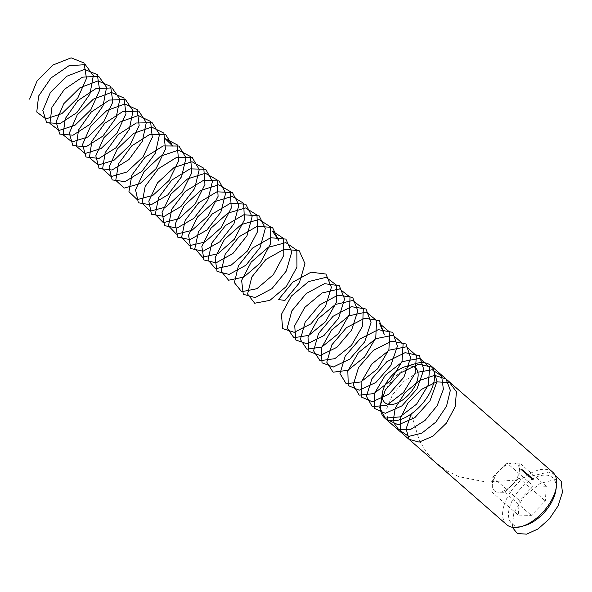 <?xml version="1.0" encoding="UTF-8"?>
<svg xmlns="http://www.w3.org/2000/svg" width="592" height="592" viewBox="0 0 592 592"><rect width="100%" height="100%" fill="white"/><g stroke="black" fill="none" stroke-linecap="round" stroke-linejoin="round"><path stroke-width="0.44" stroke-dasharray="2.96 2.22" d="M532.282 478.41L532.778 478.654L531.942 478.447L531.638 479.032L532.474 479.239L531.638 479.032L531.919 478.232L531.734 479.032L532.356 478.595L532.06 479.172L532.282 478.41L531.979 478.987M532.371 479.15L532.667 478.462L532.371 479.15M532.46 479.046L532.756 478.462L532.46 479.046M532.208 479.135L532.511 478.558L532.208 479.135M530.573 478.033L531.335 478.417L530.573 478.033L531.128 477.389L530.832 477.966M531.128 477.389L531.794 477.618L531.498 478.203L530.972 477.596L530.669 478.181M529.426 476.997L530.284 477.337L529.426 476.997L529.722 476.412L529.81 477.33M530.114 476.752L529.485 476.294L530.484 476.664L530.18 477.248L530.469 476.538L529.877 476.989M530.173 476.405L530.565 476.545L530.284 477.337L530.587 476.752L530.032 476.553L529.729 477.137M529.403 476.375L528.486 476.264L529.403 476.375L529.699 475.79L528.885 475.768L528.589 476.353M527.894 474.569L528.39 474.814L527.546 474.606L527.25 475.191L528.086 475.398L527.25 475.191L527.531 474.399L527.346 475.198L527.968 474.629L527.59 475.154M527.983 475.309L528.279 474.621L527.983 475.309M528.071 475.206L528.367 474.621L528.071 475.206M527.82 475.302L528.116 474.717L527.82 475.302M526.577 473.437L527.361 473.755L526.332 473.541L526.029 474.125L527.065 474.34L526.029 474.125L526.31 473.334L526.125 474.125L526.769 473.689L526.473 474.273L526.577 473.437L526.281 474.014M526.614 474.162L526.91 473.578L526.614 474.162M524.394 472.682L525.215 473.008L524.394 472.682L524.69 472.105L524.29 472.594M524.586 472.016L525.474 472.268L525.119 473.015M525.422 472.431L524.956 472.335L525.008 472.927L525.008 472.113L524.712 472.69M522.869 471.35L523.942 471.95L522.869 471.35L523.069 470.684L522.766 471.262M523.069 470.684L523.935 470.929L523.683 471.646M523.979 471.062L523.942 471.95L524.246 471.365L523.543 471.942M523.839 471.069L523.402 470.973L523.779 470.988L523.483 471.565L523.816 470.899L523.165 470.773M522.011 470.603L522.825 470.625L522.011 470.603L522.314 470.026L521.915 470.514M520.76 469.515L521.996 469.9L520.76 469.515L520.953 468.834L520.649 469.419M533.266 485.98L546.298 486.284L545.328 500.995L531.335 515.403L518.296 515.099L519.265 500.388L533.266 485.98L506.833 462.885L519.872 463.196L546.298 486.284M521.626 470.203L522.1 470.425L521.626 470.203L521.944 469.471L521.626 470.203M522.366 469.841L521.944 469.471L522.262 469.841L521.559 469.967L521.863 469.382L522.44 469.626L522.07 470.425M522.625 471.136L522.418 470.714L523.439 471.158L522.625 471.136L522.921 470.559L522.521 471.047M522.817 470.47L522.351 470.914L522.721 470.129L523.269 470.344L523.032 471.062L523.335 470.47M524.408 471.58L524.919 471.898L524.075 472.409L523.809 472.039L524.527 472.29L524.179 472.497L524.105 471.454L524.112 472.164M524.786 471.78L524.49 472.364M524.527 472.29L524.823 471.706L524.527 472.29M525 473.215L525.822 473.541L525 473.215L525.304 472.638L524.897 473.126M525.2 472.549L526.081 472.801L525.733 473.548M526.029 472.964L525.563 472.867L525.622 473.459L525.622 472.645L525.319 473.223M526.643 474.451L527.487 474.873L526.651 474.666L526.939 473.866L526.643 474.451M526.998 474.584L527.339 473.903L527.768 474.103L527.146 474.895L527.45 474.31L526.939 473.866L526.998 474.584M527.768 475.576L528.53 475.961L527.768 475.576L528.323 474.939L528.027 475.517M528.323 474.939L528.989 475.169L528.693 475.753L528.168 475.147L527.864 475.731M529.359 476.819L529.063 476.56L529.448 476.819L529.655 476.234L529.063 476.56M530.225 477.781L530.077 477.396L531.024 477.803L530.225 477.781L530.528 477.204L530.121 477.692M531.549 478.736L531.557 477.899L531.261 478.484M532.156 479.416L532.926 479.801L532.156 479.416L532.711 478.773L532.415 479.357M532.711 478.773L533.377 479.002L533.081 479.587L532.556 478.987L532.26 479.564M519.872 463.196L518.903 477.907L504.902 492.307L491.871 492.004L492.84 477.293L499.84 470.092A17.457 9.531 131.1 0 1 513.353 463.04A17.457 9.531 131.1 0 1 519.384 470.551A17.457 9.531 131.1 0 1 511.902 485.107A17.457 9.531 131.1 0 1 498.39 492.159A17.457 9.531 131.1 0 1 492.352 484.648A17.457 9.531 131.1 0 1 499.84 470.092L506.833 462.885M552.625 472.098A34.906 19.055 -48.9 0 0 544.618 469.264A34.906 19.055 -48.9 0 0 507.078 497.85A34.906 19.055 -48.9 0 0 506.685 524.667M415.636 363.584A34.906 19.055 -48.9 0 0 384.992 391.164A34.906 19.055 -48.9 0 0 380.797 403.455M525.193 525.43A30.717 16.768 131.1 0 1 510.778 503.836A30.717 16.768 131.1 0 1 545.469 475.065A30.717 16.768 131.1 0 1 555.858 490.339M492.84 477.293L519.265 500.388M491.871 492.004L518.296 515.099M504.902 492.307L531.335 515.403M518.903 477.907L545.328 500.995M520.953 468.834L521.767 468.849L521.463 469.434M521.767 468.849L522.292 469.315L521.996 469.9M522.292 469.315L521.9 469.893M522.196 469.315L521.781 468.945L521.485 469.53M521.781 468.945L521.219 469.523M521.522 468.945L521.574 469.833M521.878 469.256L521.485 469.833M521.781 469.249L521.426 468.938L521.13 469.523M522.174 469.752L521.878 470.337M522.262 469.841L521.966 470.418M522.351 469.619L522.048 470.203M522.122 470.307L522.418 469.737M522.04 469.471L521.737 470.055M522.211 469.937L523.025 469.952L522.721 470.536M523.025 469.952L522.825 470.625M523.128 470.041L522.314 470.026M522.914 470.47L522.61 471.054M523.335 471.069L523.269 470.344L523.032 471.062M523.631 470.485L523.439 471.158M523.735 470.573L522.921 470.559M523.106 470.477L522.825 470.218L522.884 470.929L522.462 470.921L523.106 470.477M522.825 470.218L522.462 470.921L522.825 470.218M523.661 470.699L523.358 471.276M523.765 470.788L523.461 471.365M523.668 470.781L523.372 471.365M523.735 471.269L523.439 471.854M523.506 471.062L523.202 471.646M523.402 470.973L523.099 471.558M524.379 471.824L524.075 472.409M524.712 471.802L524.408 472.379M524.712 471.691L524.416 472.268M524.475 471.558L524.179 472.142M524.386 471.476L524.09 472.053M524.475 471.913L524.179 472.497M524.49 471.78L524.186 472.364M524.216 471.543L523.942 472.224L524.216 471.543M524.616 471.794L524.32 472.379M525.185 472.024L524.882 472.608M525.282 472.113L524.986 472.697M525.2 472.113L524.904 472.697M525.06 472.423L524.756 473.001M524.956 472.335L524.653 472.912M525.792 472.557L525.496 473.141M525.896 472.645L525.592 473.23M525.814 472.645L525.511 473.23M525.666 472.956L525.37 473.541M525.563 472.867L525.267 473.452M526.488 473.348L526.192 473.926M526.984 473.43L526.688 474.007M527.361 473.755L527.065 474.34M527.257 473.755L526.961 474.333M526.969 473.496L526.665 474.081M526.717 473.459L526.414 474.037M526.628 473.718L526.332 474.303M527.346 474.222L527.043 473.955L527.346 474.222L526.739 474.666L527.346 474.222M527.043 473.955L526.739 474.666L527.043 473.955M527.679 474.207L527.146 474.68L527.679 474.207M527.442 473.992L527.146 474.68L527.442 473.992M527.709 475.176L528.005 474.592L527.694 475.161M528.02 474.503L527.716 475.087M527.931 474.414L527.627 474.999M528.893 475.161L527.96 475.731L528.893 475.161M528.427 475.028L527.96 475.731L528.427 475.028M528.73 475.073L528.434 475.65M528.885 475.768L528.486 476.264M528.789 475.679L529.418 475.694L529.122 476.279M529.418 475.694L528.819 476.116M529.115 475.531L528.915 476.116M529.211 475.539L529.633 475.731L529.337 476.316M529.359 475.983L529.159 476.567M529.455 475.983L529.448 476.819M530.003 476.745L529.707 477.33M529.485 476.294L529.189 476.878M529.574 476.308L529.27 476.886M529.988 476.471L529.685 477.056M530.084 476.316L529.781 476.9M530.425 477.115L530.321 477.7M530.624 477.115L530.277 476.812L529.973 477.396M530.277 476.812L530.077 477.396M530.38 476.819L531.253 477.159L530.957 477.737M531.253 477.159L531.024 477.803M531.327 477.219L530.528 477.788M530.824 477.204L530.632 477.877M530.928 477.293L530.528 477.877M530.824 477.293L530.425 477.788M530.506 476.923L531.017 477.122L530.506 476.923L530.203 477.507L530.721 477.707L530.203 477.507M530.728 477.115L530.425 477.7M531.017 477.122L530.721 477.707M531.697 477.618L530.765 478.181L531.239 478.329L531.697 477.618M531.231 477.478L530.765 478.181L531.231 477.478M531.542 477.522L531.239 478.107M531.557 477.899L531.35 478.484M531.653 477.899L531.646 478.743M532.386 478.417L532.09 479.002L532.4 478.432M532.408 478.343L532.112 478.928M532.319 478.255L532.016 478.839M533.288 479.002L532.349 479.572L533.288 479.002M532.815 478.861L532.349 479.572L532.815 478.861M533.126 478.906L532.822 479.49M556.073 479.268L540.089 483.501L524.246 496.214L513.841 512.798L512.287 527.265M554.815 474.747L548.791 472.053L512.879 480.327L486.239 482.066L458.992 476.701L446.568 470.714L435.594 462.515L426.432 452.31L419.314 440.463L411.262 413.889M417.885 372.205L403.811 381.433L392.474 394.849L386.65 408.894L387.686 419.861M523.469 470.781L523.173 471.358M524.505 471.654L524.209 472.238M524.83 471.898L524.534 472.483M524.704 471.898L524.408 472.475M524.586 471.794L524.283 472.379M524.431 471.661L524.135 472.246M521.419 470.004L521.715 469.426M522.248 470.381L522.544 469.804M521.559 470.085L521.863 469.5M522.27 470.758L522.573 470.174M522.936 471.025L523.232 470.448M522.41 470.825L522.706 470.248M524.046 471.92L524.342 471.343M523.89 471.846L524.186 471.262M523.557 471.55L523.853 470.966M523.742 472.061L524.038 471.484M524.653 472.46L524.949 471.876M523.883 472.142L524.186 471.558M525.259 472.986L525.555 472.401M525.097 472.904L525.4 472.327M525.866 473.519L526.17 472.934M525.711 473.437L526.007 472.86M525.925 473.948L526.229 473.371M526.066 474.029L526.369 473.445M526.562 474.244L526.858 473.667M526.695 474.325L526.998 473.741M526.976 474.51L527.272 473.926M527.568 474.843L527.864 474.266M527.243 474.865L527.539 474.281M526.54 474.481L526.843 473.903M527.428 474.769L527.731 474.185M527.095 474.592L527.391 474.007M527.117 474.784L527.413 474.199M526.673 474.562L526.976 473.977M527.146 475.021L527.45 474.436M527.287 475.102L527.59 474.518M527.731 475.317L528.027 474.732M528.027 475.295L528.33 474.71M528.168 475.369L528.464 474.784M527.857 475.398L528.153 474.814M528.782 475.909L529.085 475.324M528.641 475.842L528.945 475.258M527.916 475.642L528.212 475.058M530.232 477.226L530.536 476.649M530.373 477.307L530.676 476.723M531.594 478.358L531.89 477.774M531.446 478.292L531.749 477.707M530.721 478.092L531.017 477.507M531.542 478.854L531.838 478.269M531.675 478.935L531.979 478.351M532.119 479.15L532.415 478.573M532.423 479.128L532.719 478.551M532.556 479.209L532.859 478.625M532.245 479.231L532.548 478.654M533.177 479.742L533.473 479.157M533.037 479.675L533.333 479.098M532.304 479.476L532.6 478.891"/><path stroke-width="0.89" d="M382.388 393.044L380.797 403.455A34.906 19.055 -48.9 0 0 384.6 417.982A34.906 19.055 -48.9 0 0 421.918 404.232A34.906 19.055 -48.9 0 0 430.539 365.412A34.906 19.055 -48.9 0 0 415.636 363.584L405.527 366.566A23.177 12.654 -48.9 0 0 385.177 384.874A23.177 12.654 -48.9 0 0 382.388 393.044A23.177 12.654 -48.9 0 0 396.566 403.285A23.177 12.654 -48.9 0 0 417.582 379.235A23.177 12.654 -48.9 0 0 405.527 366.566M384.6 417.982L506.685 524.667A34.906 19.055 -48.9 0 0 521.582 526.488A34.906 19.055 -48.9 0 0 556.428 486.617A34.906 19.055 -48.9 0 0 552.625 472.098L430.539 365.412M556.428 486.617L555.858 490.339A30.717 16.768 131.1 0 1 525.193 525.43L521.582 526.488M512.287 527.265L517.334 533.525L526.599 534.154L538.098 528.93L549.406 518.829L558.13 505.827L562.4 492.47L561.246 481.385L554.815 474.747M411.262 413.889L406.105 428.83L409.079 439.338L419.114 442.098L433.018 436.134L446.449 423.088L455.181 406.711L456.432 391.786L449.646 382.632L436.681 381.847L421.26 389.521L407.836 403.189L400.273 418.588L400.666 430.946L408.717 436.4L421.837 433.152L435.904 422.022L446.523 406.208L450.327 390.306L445.998 378.932L434.661 375.358L419.543 380.501L405.017 392.659L395.264 408.036L393.044 421.852L398.838 429.807L410.744 429.355L425.004 420.483L437.155 405.698L443.378 389.292L441.625 376.046L432.249 369.771L417.885 372.205M387.686 419.861L398.349 424.878L414.874 417.604L429.992 400.858L437.022 381.44L432.7 367.306L418.559 364.169L400.281 373.086L385.281 390.039L379.605 407.614L385.355 418.137L399.807 416.901L416.568 404.173L428.268 385.074L429.666 367.403L419.876 358.382L402.752 361.549L385.222 375.313L374.388 393.606L374.544 408.45L385.325 413.32L401.879 405.89L416.931 389.062L423.828 369.667L419.358 355.644L405.12 352.662L386.835 361.719L371.924 378.732L366.396 396.263L372.287 406.652L386.813 405.261L403.552 392.407L415.14 373.271L416.391 355.674L406.482 346.794L389.299 350.116L371.813 363.991L361.105 382.291L361.409 397.04L372.301 401.753L388.885 394.176L403.87 377.259L410.626 357.886L406.016 343.982L391.682 341.162L373.397 350.353L358.574 367.425L353.187 384.911L359.211 395.167L373.818 393.613L390.535 380.641L402.02 361.475L403.115 343.945L393.081 335.213L375.846 338.691L358.404 352.662L347.822 370.977L348.274 385.629L359.277 390.187L375.89 382.462L390.809 365.464L397.432 346.113L392.674 332.319L378.251 329.663L359.958 338.987L345.225 356.118L339.978 373.559L346.142 383.683L360.824 381.966L377.518 368.868L388.892 349.672L389.847 332.223L379.679 323.632L384.23 334.339L379.324 320.664L364.813 318.163L346.512 327.628L331.875 344.81L326.777 362.2L333.081 372.198L347.83 370.318L364.502 357.102L375.765 337.877L376.564 320.494L366.278 312.051L348.947 315.847L331.594 330.018L321.264 348.333L322.011 362.8L333.237 367.047L349.902 359.026L364.672 341.873L371.029 322.566L365.982 309.009L351.367 306.663L333.074 316.269L318.526 333.503L313.575 350.841L320.013 360.706L334.835 358.663L351.478 345.328L362.63 326.074L363.288 308.772L352.869 300.477L335.494 304.429L318.193 318.703L307.988 337.018L308.883 351.382L320.22 355.474L336.907 347.304L351.611 330.077L357.82 310.793L352.632 297.354L337.928 295.171L319.636 304.91L305.176 322.196L300.373 339.482L306.945 349.213L321.833 347.016L338.461 333.562L349.502 314.278L350.005 297.051L339.468 288.903L322.041 293.01L304.791 307.381L294.712 325.696L295.756 339.963L307.204 343.9L323.913 335.583L338.543 318.274L344.618 299.027L339.283 285.699L324.49 283.679L306.197 293.551L291.834 310.896L287.172 328.123L293.884 337.714L308.839 335.361L325.437 321.789L336.367 302.482L336.722 285.329L326.059 277.33L308.587 281.592L291.39 296.059L281.437 314.374L282.636 328.538L294.18 332.319L310.918 323.861L325.467 306.478L331.409 287.253L325.926 274.052L311.052 272.187L292.759 282.192L278.492 299.589L284.922 300.41L299.323 282.88L304.984 263.714L299.219 250.756L284.167 249.21L265.889 259.481L251.815 276.975L247.589 294.039L254.701 303.222L269.863 300.381L286.365 286.461L296.955 267.088L296.866 250.179L285.84 242.624L268.235 247.352L251.2 262.108L241.625 280.408L243.268 294.268L255.137 297.576L271.928 288.681L286.254 271.077L291.775 251.948L285.862 239.109L270.722 237.725L252.451 248.129L238.472 265.667L234.395 282.673L241.647 291.715L256.869 288.718L273.341 274.688L283.812 255.293L283.575 238.465L272.424 231.058L278.558 240.182L272.505 227.469L257.276 226.248L239.02 236.778L225.138 254.36L221.208 271.306L228.586 280.216L243.874 277.056L260.317 262.915L270.67 243.497L270.285 226.751L259.015 219.499L241.329 224.531L224.405 239.471L215.096 257.757L217.035 271.41L229.111 274.407L245.932 265.223L260.095 247.478L265.342 228.416L259.141 215.828L243.837 214.763L225.582 225.426L211.803 243.053L208.021 259.94L215.532 268.709L230.88 265.386L247.286 251.134L257.527 231.701L256.987 215.044L245.599 207.933L227.883 213.12L211.018 228.157L201.835 246.435L203.922 259.977L216.095 262.818L232.93 253.487L247.019 235.683L252.118 216.657L245.784 204.188L230.392 203.285L212.151 214.075L198.468 231.746L194.835 248.573L202.479 257.194L217.886 253.724L234.262 239.353L244.385 219.906L243.697 203.337L232.19 196.381L214.43 201.717L197.624 216.842L188.574 235.105L190.809 248.544L203.086 251.223L219.935 241.758L233.936 223.88L238.894 204.891L232.419 192.548L216.946 191.808L198.72 202.73L185.141 220.439L181.648 237.2L189.425 245.687L204.899 242.054L221.23 227.572L231.235 208.11L230.399 191.63L218.774 184.822L200.977 190.313L184.23 205.528L175.313 223.783L177.696 237.111L190.076 239.634L206.934 230.022L220.86 212.084L225.67 193.133L219.055 180.915L203.5 180.338L185.289 191.379L171.813 209.131L168.468 225.826L176.379 234.173L191.904 230.377L208.199 215.791L218.085 196.322L217.101 179.924L205.357 173.271L187.531 178.91L170.844 194.213L162.06 212.454L164.583 225.67L177.067 228.038L193.932 218.285L207.777 200.281L212.447 181.374L205.69 169.282L190.054 168.861L171.858 180.035L158.486 197.824L155.289 214.452L163.325 222.659L178.91 218.707L195.168 204.011L204.936 184.526L203.796 168.217L191.941 161.72L174.078 167.514L157.457 182.898L148.807 201.125L151.478 214.237L164.058 216.435L180.937 206.549L194.687 188.478L199.223 169.608L192.319 157.65L176.608 157.391L158.427 168.69L145.158 186.51L142.11 203.078L150.279 211.137L165.915 207.03L182.136 192.23L191.778 172.731L190.491 156.517L178.525 150.168L160.624 156.118L144.071 171.584L135.553 189.795L138.373 202.797L151.049 204.839L167.936 194.805L181.603 176.675L185.992 157.857L178.954 146.024L163.163 145.928L144.996 157.346L131.831 175.202L128.938 191.704L137.233 199.622L152.928 195.353L169.097 180.449L178.621 160.943L177.186 144.818L165.101 138.617L172.76 146.098L165.582 134.391L149.717 134.458L131.572 146.002L118.511 163.895L115.758 180.331L124.187 188.101L139.934 183.675L156.066 168.661L165.464 149.147L163.88 133.119L151.685 127.073L133.725 133.326L117.305 148.962L109.054 167.136L112.169 179.909L125.03 181.633L141.932 171.325L155.422 153.076L159.522 134.34L152.211 122.766L136.271 122.995L118.141 134.658L105.191 152.588L102.586 168.949L111.141 176.571L126.94 171.991L143.027 156.88L152.307 137.359L150.575 121.419L138.262 115.529L120.28 121.93L103.918 137.647L95.808 155.8L99.064 168.461L112.029 170.022L128.93 159.581L142.332 141.273L146.291 122.588L138.839 111.148L122.818 111.533L104.717 123.321L91.871 141.281L89.422 157.568L98.102 165.05L113.953 160.314L129.988 145.092L139.15 125.571L137.263 109.72L124.838 103.992L106.826 110.534L90.539 126.34L82.562 144.47L85.966 157.013L99.019 158.419L115.921 147.837L129.241 129.47L133.052 110.83L125.46 99.523L109.372 100.07L91.294 111.984L78.551 129.966L76.25 146.187L85.056 153.52L100.958 148.629L116.95 133.311L125.985 113.782L123.95 98.028L111.414 92.448L93.381 99.145L77.16 115.026L69.316 133.133L72.868 145.558L86.018 146.809L102.919 136.086L116.143 117.675L119.813 99.079L112.08 87.905L95.926 88.615L77.863 100.64L65.238 118.659L63.085 134.798L72.017 141.991L87.964 136.937L103.911 121.523L112.82 101.994L110.637 86.336L97.991 80.912L79.927 87.757L63.781 103.718L56.077 121.797L59.77 134.11L73.016 135.198L89.917 124.342L103.045 105.872L106.575 87.327L98.709 76.287L82.473 77.152L64.439 89.303L51.926 107.352L49.92 123.417L58.978 130.462L74.977 125.252L90.872 109.735L99.656 90.199L97.325 74.644L84.567 69.382L66.482 76.368L50.409 92.404L42.839 110.46L46.679 122.655L60.007 123.58L76.908 112.591L89.947 94.069L93.329 75.584L85.329 64.676L69.027 65.697L51.016 77.966L38.613 96.037L36.756 112.029L45.939 118.925L61.982 113.56L77.826 97.946L86.484 78.418L84.005 62.959L71.144 57.846L53.036 64.987L37.03 81.097L29.6 99.123"/></g></svg>
